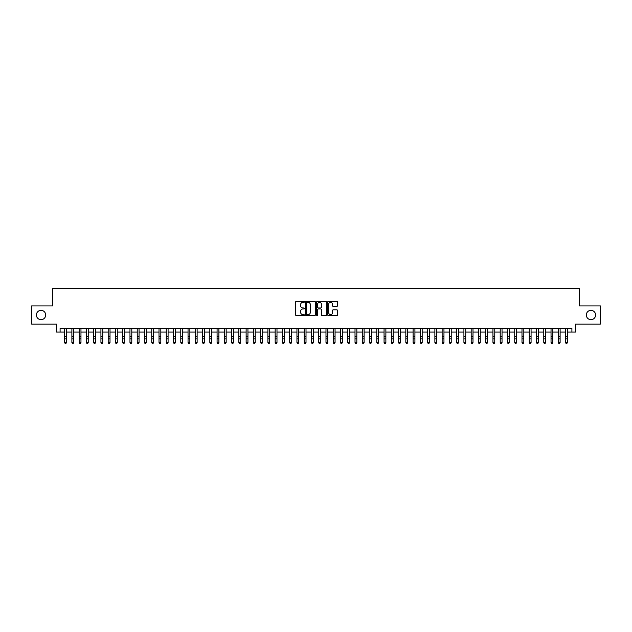 <?xml version="1.0" encoding="UTF-8"?>
<svg xmlns="http://www.w3.org/2000/svg" width="632" height="632" viewBox="0 0 632 632"><rect width="100%" height="100%" fill="white"/><g stroke="black" fill="none" stroke-linecap="round" stroke-linejoin="round"><path stroke-width="0.95" d="M304.387 301.843A0.498 0.498 0 0 0 303.889 301.346L296.313 301.346A0.711 0.711 0 0 0 295.602 302.064L295.602 314.886A0.711 0.711 0 0 0 296.313 315.597L303.889 315.597A0.498 0.498 0 0 0 304.387 315.099A0.498 0.498 0 0 0 303.889 314.602L302.91 314.602A2.283 2.283 0 0 1 300.627 312.319L300.627 311.252A2.283 2.283 0 0 1 302.91 308.969L303.889 308.969A0.498 0.498 0 0 0 304.387 308.471A0.498 0.498 0 0 0 303.889 307.974L302.91 307.974A2.283 2.283 0 0 1 300.627 305.698L300.627 304.624A2.283 2.283 0 0 1 302.91 302.349L303.889 302.349A0.498 0.498 0 0 0 304.387 301.843M586.314 315.005A4.645 4.645 0 0 0 590.959 319.658A4.645 4.645 0 0 0 595.605 315.005A4.645 4.645 0 0 0 590.959 310.359A4.645 4.645 0 0 0 586.314 315.005M36.395 315.005A4.645 4.645 0 0 0 41.041 319.658A4.645 4.645 0 0 0 45.686 315.005A4.645 4.645 0 0 0 41.041 310.359A4.645 4.645 0 0 0 36.395 315.005M336.824 306.37A0.711 0.711 0 0 0 337.535 305.659L337.535 302.064A0.711 0.711 0 0 0 336.824 301.346L328.419 301.346A0.711 0.711 0 0 0 327.708 302.064L327.708 314.886A0.711 0.711 0 0 0 328.419 315.597L336.824 315.597A0.711 0.711 0 0 0 337.535 314.886L337.535 310.541A0.711 0.711 0 0 0 336.824 309.83L333.23 309.83A0.711 0.711 0 0 0 332.511 310.541L332.511 312.698A1.904 1.904 0 0 1 330.607 314.602A1.904 1.904 0 0 1 328.703 312.698L328.703 304.253A1.904 1.904 0 0 1 330.607 302.349A1.904 1.904 0 0 1 332.511 304.253L332.511 305.659A0.711 0.711 0 0 0 333.23 306.37L336.824 306.37M60.095 332.069L60.095 328.435L571.905 328.435L571.905 332.069L575.539 332.069L575.539 324.082L600.4 324.082L600.4 305.935L579.528 305.935L579.528 288.508L52.472 288.508L52.472 305.935L31.6 305.935L31.6 324.082L56.461 324.082L56.461 332.069L64.63 332.069M315.376 302.064A0.711 0.711 0 0 0 314.665 301.346L306.251 301.346A0.711 0.711 0 0 0 305.54 302.064L305.54 314.886A0.711 0.711 0 0 0 306.251 315.597L314.665 315.597A0.711 0.711 0 0 0 315.376 314.886L315.376 302.064M317.335 301.346L325.749 301.346A0.711 0.711 0 0 1 326.46 302.064L326.46 314.886A0.711 0.711 0 0 1 325.749 315.597L322.146 315.597A0.711 0.711 0 0 1 321.435 314.886L321.435 309.688A0.711 0.711 0 0 0 320.724 308.969L318.331 308.969A0.711 0.711 0 0 0 317.62 309.688L317.62 315.099A0.498 0.498 0 0 1 317.122 315.597A0.498 0.498 0 0 1 316.624 315.099L316.624 302.064A0.711 0.711 0 0 1 317.335 301.346M66.447 332.069L71.89 332.069M73.707 332.069L79.15 332.069M80.967 332.069L86.41 332.069M88.227 332.069L93.67 332.069M95.487 332.069L100.93 332.069M102.747 332.069L108.191 332.069M110.008 332.069L115.451 332.069M117.268 332.069L122.711 332.069M124.528 332.069L129.971 332.069M131.788 332.069L137.231 332.069M139.048 332.069L144.491 332.069M146.3 332.069L151.751 332.069M153.56 332.069L159.011 332.069M160.82 332.069L166.271 332.069M168.08 332.069L173.531 332.069M175.34 332.069L180.784 332.069M182.601 332.069L188.044 332.069M189.861 332.069L195.304 332.069M197.121 332.069L202.564 332.069M204.381 332.069L209.824 332.069M211.641 332.069L217.084 332.069M218.901 332.069L224.344 332.069M226.161 332.069L231.604 332.069M233.421 332.069L238.864 332.069M240.681 332.069L246.125 332.069M247.942 332.069L253.385 332.069M255.202 332.069L260.645 332.069M262.462 332.069L267.905 332.069M269.722 332.069L275.165 332.069M276.982 332.069L282.425 332.069M284.242 332.069L289.685 332.069M291.502 332.069L296.945 332.069M298.754 332.069L304.205 332.069M306.014 332.069L311.465 332.069M313.275 332.069L318.726 332.069M320.535 332.069L325.986 332.069M327.795 332.069L333.246 332.069M335.055 332.069L340.498 332.069M342.315 332.069L347.758 332.069M349.575 332.069L355.018 332.069M356.835 332.069L362.278 332.069M364.095 332.069L369.538 332.069M371.355 332.069L376.798 332.069M378.615 332.069L384.058 332.069M385.875 332.069L391.319 332.069M393.136 332.069L398.579 332.069M400.396 332.069L405.839 332.069M407.656 332.069L413.099 332.069M414.916 332.069L420.359 332.069M422.176 332.069L427.619 332.069M429.436 332.069L434.879 332.069M436.696 332.069L442.139 332.069M443.956 332.069L449.399 332.069M451.216 332.069L456.659 332.069M458.469 332.069L463.92 332.069M465.729 332.069L471.18 332.069M472.989 332.069L478.44 332.069M480.249 332.069L485.7 332.069M487.509 332.069L492.952 332.069M494.769 332.069L500.212 332.069M502.029 332.069L507.472 332.069M509.289 332.069L514.732 332.069M516.549 332.069L521.993 332.069M523.809 332.069L529.253 332.069M531.07 332.069L536.513 332.069M538.33 332.069L543.773 332.069M545.59 332.069L551.033 332.069M552.85 332.069L558.293 332.069M560.11 332.069L565.553 332.069M567.37 332.069L571.905 332.069M307.041 302.349A0.498 0.498 0 0 0 306.544 302.847L306.544 314.104A0.498 0.498 0 0 0 307.041 314.602L308.076 314.602A2.283 2.283 0 0 0 310.352 312.319L310.352 304.624A2.283 2.283 0 0 0 308.076 302.349L307.041 302.349M321.435 304.284A1.904 1.904 0 0 0 319.523 302.38A1.904 1.904 0 0 0 317.62 304.284L317.62 307.263A0.711 0.711 0 0 0 318.331 307.974L320.724 307.974A0.711 0.711 0 0 0 321.435 307.263L321.435 304.284M66.447 328.435L66.447 342.694L65.902 343.492L65.175 343.326L65.902 343.492M64.63 328.435L64.63 342.291L66.447 342.291L65.902 343.326M65.175 343.492L64.63 342.694L65.175 343.326M73.707 328.435L73.707 342.694L73.162 343.492L72.435 343.326L73.162 343.492M71.89 328.435L71.89 342.291L73.707 342.291L73.162 343.326M72.435 343.492L71.89 342.694L72.435 343.326M80.967 328.435L80.967 342.694L80.422 343.492L79.695 343.326L80.422 343.492M79.15 328.435L79.15 342.291L80.967 342.291L80.422 343.326M79.695 343.492L79.15 342.694L79.695 343.326M88.227 328.435L88.227 342.694L87.682 343.492L86.955 343.326L87.682 343.492M86.41 328.435L86.41 342.291L88.227 342.291L87.682 343.326M86.955 343.492L86.41 342.694L86.955 343.326M95.487 328.435L95.487 342.694L94.942 343.492L94.215 343.326L94.942 343.492M93.67 328.435L93.67 342.291L95.487 342.291L94.942 343.326M94.215 343.492L93.67 342.694L94.215 343.326M102.747 328.435L102.747 342.694L102.202 343.492L101.475 343.326L102.202 343.492M100.93 328.435L100.93 342.291L102.747 342.291L102.202 343.326M101.475 343.492L100.93 342.694L101.475 343.326M110.008 328.435L110.008 342.694L109.462 343.492L108.736 343.326L109.462 343.492M108.191 328.435L108.191 342.291L110.008 342.291L109.462 343.326M108.736 343.492L108.191 342.694L108.736 343.326M117.268 328.435L117.268 342.694L116.723 343.492L115.996 343.326L116.723 343.492M115.451 328.435L115.451 342.291L117.268 342.291L116.723 343.326M115.996 343.492L115.451 342.694L115.996 343.326M124.528 328.435L124.528 342.694L123.983 343.492L123.256 343.326L123.983 343.492M122.711 328.435L122.711 342.291L124.528 342.291L123.983 343.326M123.256 343.492L122.711 342.694L123.256 343.326M131.788 328.435L131.788 342.694L131.243 343.492L130.516 343.326L131.243 343.492M129.971 328.435L129.971 342.291L131.788 342.291L131.243 343.326M130.516 343.492L129.971 342.694L130.516 343.326M139.048 328.435L139.048 342.694L138.503 343.492L137.776 343.326L138.503 343.492M137.231 328.435L137.231 342.291L139.048 342.291L138.503 343.326M137.776 343.492L137.231 342.694L137.776 343.326M146.3 328.435L146.3 342.694L145.763 343.492L145.036 343.326L145.763 343.492M144.491 328.435L144.491 342.291L146.3 342.291L145.763 343.326M145.036 343.492L144.491 342.694L145.036 343.326M153.56 328.435L153.56 342.694L153.015 343.492L152.296 343.326L153.015 343.492M151.751 328.435L151.751 342.291L153.56 342.291L153.015 343.326M152.296 343.492L151.751 342.694L152.296 343.326M160.82 328.435L160.82 342.694L160.275 343.492L159.556 343.326L160.275 343.492M159.011 328.435L159.011 342.291L160.82 342.291L160.275 343.326M159.556 343.492L159.011 342.694L159.556 343.326M168.08 328.435L168.08 342.694L167.535 343.492L166.816 343.326L167.535 343.492M166.271 328.435L166.271 342.291L168.08 342.291L167.535 343.326M166.816 343.492L166.271 342.694L166.816 343.326M175.34 328.435L175.34 342.694L174.795 343.492L174.069 343.326L174.795 343.492M173.531 328.435L173.531 342.291L175.34 342.291L174.795 343.326M174.069 343.492L173.531 342.694L174.069 343.326M182.601 328.435L182.601 342.694L182.055 343.492L181.329 343.326L182.055 343.492M180.784 328.435L180.784 342.291L182.601 342.291L182.055 343.326M181.329 343.492L180.784 342.694L181.329 343.326M189.861 328.435L189.861 342.694L189.316 343.492L188.589 343.326L189.316 343.492M188.044 328.435L188.044 342.291L189.861 342.291L189.316 343.326M188.589 343.492L188.044 342.694L188.589 343.326M197.121 328.435L197.121 342.694L196.576 343.492L195.849 343.326L196.576 343.492M195.304 328.435L195.304 342.291L197.121 342.291L196.576 343.326M195.849 343.492L195.304 342.694L195.849 343.326M204.381 328.435L204.381 342.694L203.836 343.492L203.109 343.326L203.836 343.492M202.564 328.435L202.564 342.291L204.381 342.291L203.836 343.326M203.109 343.492L202.564 342.694L203.109 343.326M211.641 328.435L211.641 342.694L211.096 343.492L210.369 343.326L211.096 343.492M209.824 328.435L209.824 342.291L211.641 342.291L211.096 343.326M210.369 343.492L209.824 342.694L210.369 343.326M218.901 328.435L218.901 342.694L218.356 343.492L217.629 343.326L218.356 343.492M217.084 328.435L217.084 342.291L218.901 342.291L218.356 343.326M217.629 343.492L217.084 342.694L217.629 343.326M226.161 328.435L226.161 342.694L225.616 343.492L224.889 343.326L225.616 343.492M224.344 328.435L224.344 342.291L226.161 342.291L225.616 343.326M224.889 343.492L224.344 342.694L224.889 343.326M233.421 328.435L233.421 342.694L232.876 343.492L232.149 343.326L232.876 343.492M231.604 328.435L231.604 342.291L233.421 342.291L232.876 343.326M232.149 343.492L231.604 342.694L232.149 343.326M240.681 328.435L240.681 342.694L240.136 343.492L239.41 343.326L240.136 343.492M238.864 328.435L238.864 342.291L240.681 342.291L240.136 343.326M239.41 343.492L238.864 342.694L239.41 343.326M247.942 328.435L247.942 342.694L247.396 343.492L246.67 343.326L247.396 343.492M246.125 328.435L246.125 342.291L247.942 342.291L247.396 343.326M246.67 343.492L246.125 342.694L246.67 343.326M255.202 328.435L255.202 342.694L254.657 343.492L253.93 343.326L254.657 343.492M253.385 328.435L253.385 342.291L255.202 342.291L254.657 343.326M253.93 343.492L253.385 342.694L253.93 343.326M262.462 328.435L262.462 342.694L261.917 343.492L261.19 343.326L261.917 343.492M260.645 328.435L260.645 342.291L262.462 342.291L261.917 343.326M261.19 343.492L260.645 342.694L261.19 343.326M269.722 328.435L269.722 342.694L269.177 343.492L268.45 343.326L269.177 343.492M267.905 328.435L267.905 342.291L269.722 342.291L269.177 343.326M268.45 343.492L267.905 342.694L268.45 343.326M276.982 328.435L276.982 342.694L276.437 343.492L275.71 343.326L276.437 343.492M275.165 328.435L275.165 342.291L276.982 342.291L276.437 343.326M275.71 343.492L275.165 342.694L275.71 343.326M284.242 328.435L284.242 342.694L283.697 343.492L282.97 343.326L283.697 343.492M282.425 328.435L282.425 342.291L284.242 342.291L283.697 343.326M282.97 343.492L282.425 342.694L282.97 343.326M291.502 328.435L291.502 342.694L290.957 343.492L290.23 343.326L290.957 343.492M289.685 328.435L289.685 342.291L291.502 342.291L290.957 343.326M290.23 343.492L289.685 342.694L290.23 343.326M298.754 328.435L298.754 342.694L298.217 343.492L297.49 343.326L298.217 343.492M296.945 328.435L296.945 342.291L298.754 342.291L298.217 343.326M297.49 343.492L296.945 342.694L297.49 343.326M306.014 328.435L306.014 342.694L305.477 343.492L304.75 343.326L305.477 343.492M304.205 328.435L304.205 342.291L306.014 342.291L305.477 343.326M304.75 343.492L304.205 342.694L304.75 343.326M313.275 328.435L313.275 342.694L312.729 343.492L312.01 343.326L312.729 343.492M311.465 328.435L311.465 342.291L313.275 342.291L312.729 343.326M312.01 343.492L311.465 342.694L312.01 343.326M320.535 328.435L320.535 342.694L319.99 343.492L319.271 343.326L319.99 343.492M318.726 328.435L318.726 342.291L320.535 342.291L319.99 343.326M319.271 343.492L318.726 342.694L319.271 343.326M327.795 328.435L327.795 342.694L327.25 343.492L326.523 343.326L327.25 343.492M325.986 328.435L325.986 342.291L327.795 342.291L327.25 343.326M326.523 343.492L325.986 342.694L326.523 343.326M335.055 328.435L335.055 342.694L334.51 343.492L333.783 343.326L334.51 343.492M333.246 328.435L333.246 342.291L335.055 342.291L334.51 343.326M333.783 343.492L333.246 342.694L333.783 343.326M342.315 328.435L342.315 342.694L341.77 343.492L341.043 343.326L341.77 343.492M340.498 328.435L340.498 342.291L342.315 342.291L341.77 343.326M341.043 343.492L340.498 342.694L341.043 343.326M349.575 328.435L349.575 342.694L349.03 343.492L348.303 343.326L349.03 343.492M347.758 328.435L347.758 342.291L349.575 342.291L349.03 343.326M348.303 343.492L347.758 342.694L348.303 343.326M356.835 328.435L356.835 342.694L356.29 343.492L355.563 343.326L356.29 343.492M355.018 328.435L355.018 342.291L356.835 342.291L356.29 343.326M355.563 343.492L355.018 342.694L355.563 343.326M364.095 328.435L364.095 342.694L363.55 343.492L362.823 343.326L363.55 343.492M362.278 328.435L362.278 342.291L364.095 342.291L363.55 343.326M362.823 343.492L362.278 342.694L362.823 343.326M371.355 328.435L371.355 342.694L370.81 343.492L370.083 343.326L370.81 343.492M369.538 328.435L369.538 342.291L371.355 342.291L370.81 343.326M370.083 343.492L369.538 342.694L370.083 343.326M378.615 328.435L378.615 342.694L378.07 343.492L377.344 343.326L378.07 343.492M376.798 328.435L376.798 342.291L378.615 342.291L378.07 343.326M377.344 343.492L376.798 342.694L377.344 343.326M385.875 328.435L385.875 342.694L385.33 343.492L384.604 343.326L385.33 343.492M384.058 328.435L384.058 342.291L385.875 342.291L385.33 343.326M384.604 343.492L384.058 342.694L384.604 343.326M393.136 328.435L393.136 342.694L392.591 343.492L391.864 343.326L392.591 343.492M391.319 328.435L391.319 342.291L393.136 342.291L392.591 343.326M391.864 343.492L391.319 342.694L391.864 343.326M400.396 328.435L400.396 342.694L399.851 343.492L399.124 343.326L399.851 343.492M398.579 328.435L398.579 342.291L400.396 342.291L399.851 343.326M399.124 343.492L398.579 342.694L399.124 343.326M407.656 328.435L407.656 342.694L407.111 343.492L406.384 343.326L407.111 343.492M405.839 328.435L405.839 342.291L407.656 342.291L407.111 343.326M406.384 343.492L405.839 342.694L406.384 343.326M414.916 328.435L414.916 342.694L414.371 343.492L413.644 343.326L414.371 343.492M413.099 328.435L413.099 342.291L414.916 342.291L414.371 343.326M413.644 343.492L413.099 342.694L413.644 343.326M422.176 328.435L422.176 342.694L421.631 343.492L420.904 343.326L421.631 343.492M420.359 328.435L420.359 342.291L422.176 342.291L421.631 343.326M420.904 343.492L420.359 342.694L420.904 343.326M429.436 328.435L429.436 342.694L428.891 343.492L428.164 343.326L428.891 343.492M427.619 328.435L427.619 342.291L429.436 342.291L428.891 343.326M428.164 343.492L427.619 342.694L428.164 343.326M436.696 328.435L436.696 342.694L436.151 343.492L435.424 343.326L436.151 343.492M434.879 328.435L434.879 342.291L436.696 342.291L436.151 343.326M435.424 343.492L434.879 342.694L435.424 343.326M443.956 328.435L443.956 342.694L443.411 343.492L442.684 343.326L443.411 343.492M442.139 328.435L442.139 342.291L443.956 342.291L443.411 343.326M442.684 343.492L442.139 342.694L442.684 343.326M451.216 328.435L451.216 342.694L450.671 343.492L449.945 343.326L450.671 343.492M449.399 328.435L449.399 342.291L451.216 342.291L450.671 343.326M449.945 343.492L449.399 342.694L449.945 343.326M458.469 328.435L458.469 342.694L457.931 343.492L457.205 343.326L457.931 343.492M456.659 328.435L456.659 342.291L458.469 342.291L457.931 343.326M457.205 343.492L456.659 342.694L457.205 343.326M465.729 328.435L465.729 342.694L465.184 343.492L464.465 343.326L465.184 343.492M463.92 328.435L463.92 342.291L465.729 342.291L465.184 343.326M464.465 343.492L463.92 342.694L464.465 343.326M472.989 328.435L472.989 342.694L472.444 343.492L471.725 343.326L472.444 343.492M471.18 328.435L471.18 342.291L472.989 342.291L472.444 343.326M471.725 343.492L471.18 342.694L471.725 343.326M480.249 328.435L480.249 342.694L479.704 343.492L478.985 343.326L479.704 343.492M478.44 328.435L478.44 342.291L480.249 342.291L479.704 343.326M478.985 343.492L478.44 342.694L478.985 343.326M487.509 328.435L487.509 342.694L486.964 343.492L486.237 343.326L486.964 343.492M485.7 328.435L485.7 342.291L487.509 342.291L486.964 343.326M486.237 343.492L485.7 342.694L486.237 343.326M494.769 328.435L494.769 342.694L494.224 343.492L493.497 343.326L494.224 343.492M492.952 328.435L492.952 342.291L494.769 342.291L494.224 343.326M493.497 343.492L492.952 342.694L493.497 343.326M502.029 328.435L502.029 342.694L501.484 343.492L500.757 343.326L501.484 343.492M500.212 328.435L500.212 342.291L502.029 342.291L501.484 343.326M500.757 343.492L500.212 342.694L500.757 343.326M509.289 328.435L509.289 342.694L508.744 343.492L508.017 343.326L508.744 343.492M507.472 328.435L507.472 342.291L509.289 342.291L508.744 343.326M508.017 343.492L507.472 342.694L508.017 343.326M516.549 328.435L516.549 342.694L516.004 343.492L515.278 343.326L516.004 343.492M514.732 328.435L514.732 342.291L516.549 342.291L516.004 343.326M515.278 343.492L514.732 342.694L515.278 343.326M523.809 328.435L523.809 342.694L523.264 343.492L522.538 343.326L523.264 343.492M521.993 328.435L521.993 342.291L523.809 342.291L523.264 343.326M522.538 343.492L521.993 342.694L522.538 343.326M531.07 328.435L531.07 342.694L530.524 343.492L529.798 343.326L530.524 343.492M529.253 328.435L529.253 342.291L531.07 342.291L530.524 343.326M529.798 343.492L529.253 342.694L529.798 343.326M538.33 328.435L538.33 342.694L537.785 343.492L537.058 343.326L537.785 343.492M536.513 328.435L536.513 342.291L538.33 342.291L537.785 343.326M537.058 343.492L536.513 342.694L537.058 343.326M545.59 328.435L545.59 342.694L545.045 343.492L544.318 343.326L545.045 343.492M543.773 328.435L543.773 342.291L545.59 342.291L545.045 343.326M544.318 343.492L543.773 342.694L544.318 343.326M552.85 328.435L552.85 342.694L552.305 343.492L551.578 343.326L552.305 343.492M551.033 328.435L551.033 342.291L552.85 342.291L552.305 343.326M551.578 343.492L551.033 342.694L551.578 343.326M560.11 328.435L560.11 342.694L559.565 343.492L558.838 343.326L559.565 343.492M558.293 328.435L558.293 342.291L560.11 342.291L559.565 343.326M558.838 343.492L558.293 342.694L558.838 343.326M567.37 328.435L567.37 342.694L566.825 343.492L566.098 343.326L566.825 343.492M565.553 328.435L565.553 342.291L567.37 342.291L566.825 343.326M566.098 343.492L565.553 342.694L566.098 343.326M66.447 336.335L64.63 336.335M66.447 338.831L64.63 338.831M66.447 328.672L64.63 328.672M73.707 336.335L71.89 336.335M73.707 338.831L71.89 338.831M73.707 328.672L71.89 328.672M80.967 336.335L79.15 336.335M80.967 338.831L79.15 338.831M80.967 328.672L79.15 328.672M88.227 336.335L86.41 336.335M88.227 338.831L86.41 338.831M88.227 328.672L86.41 328.672M95.487 336.335L93.67 336.335M95.487 338.831L93.67 338.831M95.487 328.672L93.67 328.672M102.747 336.335L100.93 336.335M102.747 338.831L100.93 338.831M102.747 328.672L100.93 328.672M110.008 336.335L108.191 336.335M110.008 338.831L108.191 338.831M110.008 328.672L108.191 328.672M117.268 336.335L115.451 336.335M117.268 338.831L115.451 338.831M117.268 328.672L115.451 328.672M124.528 336.335L122.711 336.335M124.528 338.831L122.711 338.831M124.528 328.672L122.711 328.672M131.788 336.335L129.971 336.335M131.788 338.831L129.971 338.831M131.788 328.672L129.971 328.672M139.048 336.335L137.231 336.335M139.048 338.831L137.231 338.831M139.048 328.672L137.231 328.672M146.3 336.335L144.491 336.335M146.3 338.831L144.491 338.831M146.3 328.672L144.491 328.672M153.56 336.335L151.751 336.335M153.56 338.831L151.751 338.831M153.56 328.672L151.751 328.672M160.82 336.335L159.011 336.335M160.82 338.831L159.011 338.831M160.82 328.672L159.011 328.672M168.08 336.335L166.271 336.335M168.08 338.831L166.271 338.831M168.08 328.672L166.271 328.672M175.34 336.335L173.531 336.335M175.34 338.831L173.531 338.831M175.34 328.672L173.531 328.672M182.601 336.335L180.784 336.335M182.601 338.831L180.784 338.831M182.601 328.672L180.784 328.672M189.861 336.335L188.044 336.335M189.861 338.831L188.044 338.831M189.861 328.672L188.044 328.672M197.121 336.335L195.304 336.335M197.121 338.831L195.304 338.831M197.121 328.672L195.304 328.672M204.381 336.335L202.564 336.335M204.381 338.831L202.564 338.831M204.381 328.672L202.564 328.672M211.641 336.335L209.824 336.335M211.641 338.831L209.824 338.831M211.641 328.672L209.824 328.672M218.901 336.335L217.084 336.335M218.901 338.831L217.084 338.831M218.901 328.672L217.084 328.672M226.161 336.335L224.344 336.335M226.161 338.831L224.344 338.831M226.161 328.672L224.344 328.672M233.421 336.335L231.604 336.335M233.421 338.831L231.604 338.831M233.421 328.672L231.604 328.672M240.681 336.335L238.864 336.335M240.681 338.831L238.864 338.831M240.681 328.672L238.864 328.672M247.942 336.335L246.125 336.335M247.942 338.831L246.125 338.831M247.942 328.672L246.125 328.672M255.202 336.335L253.385 336.335M255.202 338.831L253.385 338.831M255.202 328.672L253.385 328.672M262.462 336.335L260.645 336.335M262.462 338.831L260.645 338.831M262.462 328.672L260.645 328.672M269.722 336.335L267.905 336.335M269.722 338.831L267.905 338.831M269.722 328.672L267.905 328.672M276.982 336.335L275.165 336.335M276.982 338.831L275.165 338.831M276.982 328.672L275.165 328.672M284.242 336.335L282.425 336.335M284.242 338.831L282.425 338.831M284.242 328.672L282.425 328.672M291.502 336.335L289.685 336.335M291.502 338.831L289.685 338.831M291.502 328.672L289.685 328.672M298.754 336.335L296.945 336.335M298.754 338.831L296.945 338.831M298.754 328.672L296.945 328.672M306.014 336.335L304.205 336.335M306.014 338.831L304.205 338.831M306.014 328.672L304.205 328.672M313.275 336.335L311.465 336.335M313.275 338.831L311.465 338.831M313.275 328.672L311.465 328.672M320.535 336.335L318.726 336.335M320.535 338.831L318.726 338.831M320.535 328.672L318.726 328.672M327.795 336.335L325.986 336.335M327.795 338.831L325.986 338.831M327.795 328.672L325.986 328.672M335.055 336.335L333.246 336.335M335.055 338.831L333.246 338.831M335.055 328.672L333.246 328.672M342.315 336.335L340.498 336.335M342.315 338.831L340.498 338.831M342.315 328.672L340.498 328.672M349.575 336.335L347.758 336.335M349.575 338.831L347.758 338.831M349.575 328.672L347.758 328.672M356.835 336.335L355.018 336.335M356.835 338.831L355.018 338.831M356.835 328.672L355.018 328.672M364.095 336.335L362.278 336.335M364.095 338.831L362.278 338.831M364.095 328.672L362.278 328.672M371.355 336.335L369.538 336.335M371.355 338.831L369.538 338.831M371.355 328.672L369.538 328.672M378.615 336.335L376.798 336.335M378.615 338.831L376.798 338.831M378.615 328.672L376.798 328.672M385.875 336.335L384.058 336.335M385.875 338.831L384.058 338.831M385.875 328.672L384.058 328.672M393.136 336.335L391.319 336.335M393.136 338.831L391.319 338.831M393.136 328.672L391.319 328.672M400.396 336.335L398.579 336.335M400.396 338.831L398.579 338.831M400.396 328.672L398.579 328.672M407.656 336.335L405.839 336.335M407.656 338.831L405.839 338.831M407.656 328.672L405.839 328.672M414.916 336.335L413.099 336.335M414.916 338.831L413.099 338.831M414.916 328.672L413.099 328.672M422.176 336.335L420.359 336.335M422.176 338.831L420.359 338.831M422.176 328.672L420.359 328.672M429.436 336.335L427.619 336.335M429.436 338.831L427.619 338.831M429.436 328.672L427.619 328.672M436.696 336.335L434.879 336.335M436.696 338.831L434.879 338.831M436.696 328.672L434.879 328.672M443.956 336.335L442.139 336.335M443.956 338.831L442.139 338.831M443.956 328.672L442.139 328.672M451.216 336.335L449.399 336.335M451.216 338.831L449.399 338.831M451.216 328.672L449.399 328.672M458.469 336.335L456.659 336.335M458.469 338.831L456.659 338.831M458.469 328.672L456.659 328.672M465.729 336.335L463.92 336.335M465.729 338.831L463.92 338.831M465.729 328.672L463.92 328.672M472.989 336.335L471.18 336.335M472.989 338.831L471.18 338.831M472.989 328.672L471.18 328.672M480.249 336.335L478.44 336.335M480.249 338.831L478.44 338.831M480.249 328.672L478.44 328.672M487.509 336.335L485.7 336.335M487.509 338.831L485.7 338.831M487.509 328.672L485.7 328.672M494.769 336.335L492.952 336.335M494.769 338.831L492.952 338.831M494.769 328.672L492.952 328.672M502.029 336.335L500.212 336.335M502.029 338.831L500.212 338.831M502.029 328.672L500.212 328.672M509.289 336.335L507.472 336.335M509.289 338.831L507.472 338.831M509.289 328.672L507.472 328.672M516.549 336.335L514.732 336.335M516.549 338.831L514.732 338.831M516.549 328.672L514.732 328.672M523.809 336.335L521.993 336.335M523.809 338.831L521.993 338.831M523.809 328.672L521.993 328.672M531.07 336.335L529.253 336.335M531.07 338.831L529.253 338.831M531.07 328.672L529.253 328.672M538.33 336.335L536.513 336.335M538.33 338.831L536.513 338.831M538.33 328.672L536.513 328.672M545.59 336.335L543.773 336.335M545.59 338.831L543.773 338.831M545.59 328.672L543.773 328.672M552.85 336.335L551.033 336.335M552.85 338.831L551.033 338.831M552.85 328.672L551.033 328.672M560.11 336.335L558.293 336.335M560.11 338.831L558.293 338.831M560.11 328.672L558.293 328.672M567.37 336.335L565.553 336.335M567.37 338.831L565.553 338.831M567.37 328.672L565.553 328.672"/></g></svg>
